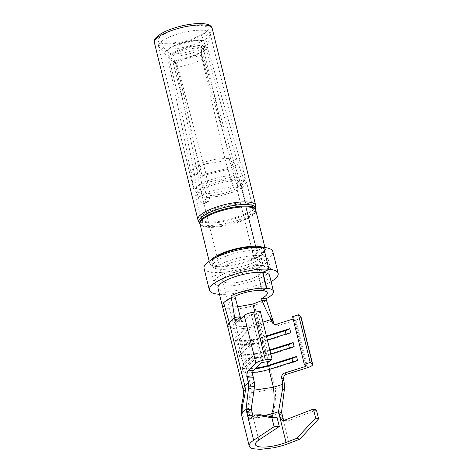 <?xml version="1.0" encoding="UTF-8"?>
<svg xmlns="http://www.w3.org/2000/svg" width="473" height="473" viewBox="0 0 473 473"><rect width="100%" height="100%" fill="white"/><g stroke="black" fill="none" stroke-linecap="round" stroke-linejoin="round"><path stroke-width="0.35" stroke-dasharray="2.37 1.77" d="M246.658 182.081L252.576 206.181A26.577 7.272 -13.8 0 1 236.991 217.072A26.577 7.272 -13.8 0 1 207.765 221.89A26.577 7.272 -13.8 0 1 200.966 218.857A26.577 7.272 -13.8 0 1 216.646 207.931A26.577 7.272 -13.8 0 1 245.919 203.165A26.577 7.272 -13.8 0 1 252.576 206.181L252.771 207.6A26.47 7.243 -13.8 0 0 252.712 207.174A26.47 7.243 -13.8 0 0 246.078 204.17L241.384 185.055L236.79 187.296L254.35 258.79L257.483 250.589L256.679 247.332M252.771 207.6A26.47 7.243 -13.8 0 1 228.737 220.524A26.47 7.243 -13.8 0 1 201.451 220.205A26.47 7.243 -13.8 0 1 201.303 219.803A26.47 7.243 -13.8 0 1 216.735 208.983A26.47 7.243 -13.8 0 1 245.8 204.147L241.106 185.032C238.333 184.482 236.299 182.472 235.016 178.995L229.08 158.295L216.468 159.017L203.313 162.334L193.735 167.2L190.749 172.089L194.639 175.27L197.288 193.138M234.094 174.986L220.589 176.872L206.855 180.952L197.14 186.09L194.226 190.755L197.2 193.173L198.175 197.14L195.201 194.728L198.116 190.063L207.83 184.925L221.565 180.84L235.069 178.96M198.264 197.105C199.222 200.854 200.93 203.053 203.384 203.703L204.91 203.384L206.689 197.838L202.154 175.921L205.98 173.875L210.101 195.568L208.824 201.273L207.943 201.457C206.062 200.877 204.649 198.731 203.709 195.012L199.908 173.343C193.102 137.667 185.582 102.316 177.351 67.29L175.85 65.629L177.854 62.3L184.222 58.859L201.374 55.447L201.563 45.834C184.494 45.804 163.049 56.376 171.616 60.591L172.887 61.283C168.205 58.54 175.377 53.963 177.783 52.775C180.077 50.729 187.917 48.896 201.291 47.288M242.548 175.72L243.524 179.693L246.504 182.111L243.583 186.77L233.869 191.914L220.14 195.993L206.63 197.88M243.435 179.728L242.483 184.866L241.384 185.055M246.078 204.17A5.091 3.837 95.3 0 1 246.102 204.762L246.084 206.37A5.694 4.292 95.3 0 0 246.285 208.155L255.946 247.485L256.39 247.273M245.8 204.147A5.091 3.79 94.7 0 1 245.818 204.738L245.812 206.346A25.802 7.065 -13.8 0 1 246.084 206.37M246.285 208.155A25.512 6.983 166.2 0 0 246.013 208.132A5.694 4.239 94.7 0 1 245.812 206.346M246.013 208.132L255.68 247.462A25.512 6.983 -13.8 0 1 255.946 247.485M256.354 247.125L255.68 247.462M268.912 269.084L263.183 265.572L260.741 255.645A29.019 7.946 -13.8 0 1 268.055 258.938A29.019 7.946 -13.8 0 1 241.768 273.577A29.019 7.946 -13.8 0 1 211.691 272.785A29.019 7.946 -13.8 0 1 228.636 260.919A29.019 7.946 -13.8 0 1 260.517 255.621L263.585 247.414L257.2 250.56L256.407 247.344M263.621 247.562L257.483 250.589A26.47 7.243 166.2 0 1 264.111 253.593A26.47 7.243 166.2 0 1 240.136 266.943A26.47 7.243 166.2 0 1 212.702 266.216A26.47 7.243 166.2 0 1 228.134 255.402A26.47 7.243 166.2 0 1 257.2 250.56L254.137 258.772L236.577 187.278C234.442 186.758 232.787 184.754 231.599 181.265A20.091 5.499 166.2 0 0 210.999 185.765A20.091 5.499 166.2 0 0 201.338 193.209L201.338 193.209A20.091 5.499 166.2 0 0 203.709 195.012L198.222 197.123M241.106 185.032L236.577 187.278M266.453 300.769L254.427 305.457C244.653 308.242 236.234 309.419 229.157 308.987L234.034 328.847C241.277 329.261 249.809 327.99 259.63 325.046L273.128 320.783M243.122 389.492L246.338 391.833L253.853 392.489L275.239 388.587L284.545 385.649M274.299 324.2A4.251 3.979 -54.8 0 0 278.544 325.489L276.711 324.194M300.976 316.727A7.444 2.034 166.2 0 1 295.897 320.014L278.544 325.489M241.685 415.288L244.665 417.683L251.624 418.57L272.454 415.495A27.635 7.568 166.2 0 0 281.488 412.568L289.05 443.349M222.363 305.966L229.157 308.987M269.58 275.41A26.577 7.272 -13.8 0 1 245.511 288.814A26.577 7.272 -13.8 0 1 217.964 288.087M292.598 316.674L294.785 318.246L293.165 318.997M254.864 312.097L257.791 323.745L262.97 322.113M266.388 336.013L261.208 337.645A19.133 5.238 166.2 0 1 237.115 338.319A19.133 5.238 166.2 0 1 238.404 335.664L249.502 325.14L250.477 329.113L239.379 339.638A19.133 5.238 166.2 0 0 238.09 342.286A19.133 5.238 166.2 0 0 262.184 341.618L267.363 339.981M269.799 349.914L264.62 351.545A19.133 5.238 166.2 0 1 240.526 352.219A19.133 5.238 166.2 0 1 241.821 349.565L252.919 339.04L253.895 343.014L242.797 353.538A19.133 5.238 166.2 0 0 241.502 356.187A19.133 5.238 166.2 0 0 265.595 355.519L270.775 353.881M284.161 420.308A4.251 3.707 -73.5 0 0 285.55 421.136A4.251 3.707 -73.5 0 0 287.732 421.029L284.734 420.136M316.413 409.961L287.732 421.029M262.018 290.505L256.65 268.664L262.639 272.371M268.954 269.255L262.953 265.554L256.65 268.664A20.197 5.528 -13.8 0 0 234.472 272.353A20.197 5.528 -13.8 0 0 222.7 280.607A20.197 5.528 -13.8 0 0 243.63 281.163A20.197 5.528 -13.8 0 0 261.924 270.976A20.197 5.528 -13.8 0 0 256.863 268.682L262.775 272.3M219.496 294.301A35.398 9.691 166.2 0 0 271.112 281.624M263.703 247.876L260.741 255.645L254.35 258.79A20.091 5.499 166.2 0 1 259.381 261.072A20.091 5.499 166.2 0 1 241.183 271.2A20.091 5.499 166.2 0 1 220.365 270.657A20.091 5.499 166.2 0 1 232.072 262.444A20.091 5.499 166.2 0 1 254.137 258.772L260.517 255.621L262.953 265.554A29.019 7.946 166.2 0 0 231.072 270.846A29.019 7.946 166.2 0 0 214.127 282.712A29.019 7.946 166.2 0 0 244.204 283.504A29.019 7.946 166.2 0 0 270.491 268.871A29.019 7.946 166.2 0 0 263.183 265.572L256.863 268.682L262.202 290.41M237.617 306.8L233.721 306.74L238.599 326.601C244.009 326.932 250.406 325.98 257.791 323.745L261.208 337.645M235.418 298.179C232.675 299.486 230.712 300.763 229.535 302.022L228.607 304.423L233.721 306.74M242.797 353.538L245.233 363.465A19.133 5.238 166.2 0 0 243.944 366.12A19.133 5.238 166.2 0 0 255.852 368.089M297.552 360.408A8.502 2.33 -13.8 0 1 292.935 362.489L269.622 369.851A21.261 5.818 -13.8 0 1 242.856 370.596A21.261 5.818 -13.8 0 1 244.287 367.651L253.351 359.054A8.502 2.33 -13.8 0 1 257.306 356.914L246.208 367.438A19.133 5.238 166.2 0 0 244.919 370.087A19.133 5.238 166.2 0 0 252.718 372.352M254.249 381.847L250.601 385.312L249.377 387.943L254.22 390.142M245.233 363.465L256.331 352.941A8.502 2.33 -13.8 0 0 252.375 355.081L253.351 359.054M255.083 368.816A21.261 5.818 -13.8 0 1 241.88 366.622A21.261 5.818 -13.8 0 1 243.311 363.678L252.375 355.081M257.306 356.914L256.331 352.941M240.237 316.786L234.992 321.764L238.404 335.664M240.739 318.826A4.251 1.768 -96.3 0 0 242.732 321.539A4.251 1.768 -96.3 0 0 243.24 321.285L249.986 314.888L261.693 362.549M260.363 311.488L258.057 313.676L249.986 314.888M258.057 313.676L269.764 361.331M266.53 336.593L261.817 338.077A21.261 5.818 -13.8 0 1 235.051 338.822A21.261 5.818 -13.8 0 1 236.482 335.877L245.546 327.281A8.502 2.33 -13.8 0 1 249.502 325.14M290.724 332.608A8.502 2.33 -13.8 0 1 286.106 334.689L262.793 342.05A21.261 5.818 -13.8 0 1 236.027 342.795A21.261 5.818 -13.8 0 1 237.458 339.851L246.522 331.254A8.502 2.33 -13.8 0 1 250.477 329.113M269.941 350.493L265.235 351.977A21.261 5.818 -13.8 0 1 238.463 352.722A21.261 5.818 -13.8 0 1 239.9 349.778L248.964 341.181A8.502 2.33 -13.8 0 1 252.919 339.04M294.135 346.508A8.502 2.33 -13.8 0 1 289.517 348.589L266.21 355.95A21.261 5.818 -13.8 0 1 239.439 356.695A21.261 5.818 -13.8 0 1 240.875 353.751L249.939 345.154A8.502 2.33 -13.8 0 1 253.895 343.014M258.784 440.085L251.228 409.311A21.261 5.818 166.2 0 0 248.325 411.912L247.84 413.78L253.15 416.187M246.208 367.438L250.601 385.312C253.238 396.031 247.657 406.029 248.325 411.912M253.339 416.205L264.614 415.454M253.197 416.299A4.251 2.483 -92 0 0 255.237 417.925A4.251 2.483 -92 0 0 256.064 417.647L260.446 414.744M272.785 251.465A35.398 9.691 -13.8 0 1 240.722 269.314A35.398 9.691 -13.8 0 1 204.034 268.351M257.832 247.29A26.47 7.243 -13.8 0 1 263.272 250.158A26.47 7.243 -13.8 0 1 239.297 263.508A26.47 7.243 -13.8 0 1 211.863 262.781A26.47 7.243 -13.8 0 1 215.357 257.72M205.625 45.373C214.973 83.502 225.296 121.36 236.595 158.946L240.118 160.643L237.215 164.622L227.679 169.511L202.154 175.921L172.834 61.537L196.549 54.803L204.768 50.327L207.245 46.703L205.625 45.373L203.715 46.017L202.958 47.43C201.616 50.026 201.279 52.716 201.947 55.501C211.059 91.058 220.885 126.338 231.439 161.323L237.99 181.821L237.422 187.178L236.79 187.296M201.947 55.501L203.307 56.583L201.321 59.397L195.787 62.436L177.925 67.337L205.98 173.875L225.042 168.997L231.687 165.396L233.662 162.535L231.439 161.323L236.595 158.946L242.46 175.755L245.582 178.132L242.631 182.791L232.852 187.941L219.176 192.044L205.714 193.871M172.834 61.537L173.768 60.781L185.463 58.209L192.47 55.885L198.459 53.283L202.828 50.676L204.898 48.613L204.821 46.644L203.715 46.017M202.958 47.43L204.105 49.919L195.432 55.554L174.555 61.431L173.768 60.781M177.925 67.337C177.133 64.635 176.009 62.667 174.555 61.431M201.374 55.447L225.367 160.796L229.08 158.295L202.497 45.101L190.27 46.502L178.457 49.972L170.256 54.566L167.874 59.06L169.706 61.265C178.989 98.958 187.296 136.963 194.639 175.27L199.908 173.343L197.01 170.865M202.497 45.101L201.563 45.834M169.706 61.265L171.616 60.591M177.351 67.29C176.671 64.582 175.181 62.578 172.887 61.283L173.278 61.514C174.354 62.164 175.211 63.53 175.844 65.629L197.016 170.913M197.005 170.848L199.074 167.259L206.281 163.711L225.367 160.796L231.599 181.265L235.046 178.977M210.828 260.174A28.699 7.858 166.2 0 0 209.693 263.313A28.699 7.858 166.2 0 0 217.036 266.589A28.699 7.858 166.2 0 0 248.603 261.386A28.699 7.858 166.2 0 0 265.436 249.626A28.699 7.858 166.2 0 0 262.976 247.367M172.42 53.715A19.133 5.238 166.2 0 0 192.227 50.67A19.133 5.238 166.2 0 0 204.679 43.179A19.133 5.238 166.2 0 0 200.676 40.323A19.133 5.238 166.2 0 0 170.12 47.832A19.133 5.238 166.2 0 0 167.891 52.213A19.133 5.238 166.2 0 0 172.42 53.715M170.712 56.056A21.989 6.019 -13.8 0 1 165.503 54.324A21.989 6.019 -13.8 0 1 168.063 49.287A21.989 6.019 -13.8 0 1 203.171 40.666A21.989 6.019 -13.8 0 1 207.771 43.948A21.989 6.019 -13.8 0 1 193.469 52.55A21.989 6.019 -13.8 0 1 170.712 56.056M165.319 49.103A26.577 7.272 166.2 0 0 192.83 44.87A26.577 7.272 166.2 0 0 210.124 34.464A26.577 7.272 166.2 0 0 210.136 33.394A26.577 7.272 166.2 0 0 182.596 32.667A26.577 7.272 166.2 0 0 158.52 46.07A26.577 7.272 166.2 0 0 159.034 47.01A26.577 7.272 166.2 0 0 165.319 49.103M254.427 305.457L275.239 388.587C276.019 397.403 275.091 406.372 272.454 415.495M295.897 320.014L307.598 367.675M227.602 325.921L234.034 328.847M294.058 318.713L305.463 365.15M262.184 341.618L264.62 351.545M265.595 355.519L267.097 361.626M239.379 339.638L241.821 349.565M229.535 302.022L234.992 321.764L233.703 324.413L238.599 326.601M292.793 361.91L292.935 362.489M237.476 321.924L243.24 321.285M251.329 314.415L263.035 362.076M286.106 334.689L285.964 334.109M246.522 331.254L245.546 327.281M237.458 339.851L236.482 335.877M262.793 342.05L261.817 338.077M289.375 348.01L289.517 348.589M248.964 341.181L249.939 345.154M239.9 349.778L240.875 353.751M265.235 351.977L266.21 355.95M243.311 363.678L244.287 367.651M269.48 369.271L269.622 369.851M250.891 417.83L256.064 417.647M242.507 175.737L237.014 177.848L239.385 179.651L237.139 183.199L229.712 187.107L209.125 191.6L205.684 193.889M243.483 179.71L237.99 181.821A20.091 5.499 -13.8 0 1 240.361 183.625L240.361 183.625A20.091 5.499 -13.8 0 1 230.7 191.068A20.091 5.499 -13.8 0 1 210.101 195.568L206.66 197.856M203.384 203.703L207.943 201.457M197.247 193.155L202.734 191.045L200.375 189.235L202.621 185.694L210.042 181.792L230.623 177.292L234.07 175.004M294.738 318.187L306.445 365.848M164.669 43.711A25.737 7.048 166.2 0 0 191.311 39.614A25.737 7.048 166.2 0 0 208.055 29.533A25.737 7.048 166.2 0 0 181.396 27.795A25.737 7.048 166.2 0 0 158.579 41.689A25.737 7.048 166.2 0 0 164.669 43.711M154.393 42.623A29.764 8.147 166.2 0 0 162.008 46.017A29.764 8.147 166.2 0 0 194.746 40.625A29.764 8.147 166.2 0 0 212.2 28.427M197.868 219.62A29.764 8.147 166.2 0 0 205.483 223.014A29.764 8.147 166.2 0 0 238.221 217.621A29.764 8.147 166.2 0 0 255.674 205.418M200.032 223.983A28.699 7.858 166.2 0 0 207.375 227.253A28.699 7.858 166.2 0 0 238.942 222.05A28.699 7.858 166.2 0 0 255.775 210.29A28.829 7.893 -13.8 0 1 255.775 210.278A28.829 7.893 -13.8 0 1 237.576 221.76A28.829 7.893 -13.8 0 1 207.103 226.555A28.829 7.893 -13.8 0 1 200.032 223.966A28.829 7.893 -13.8 0 1 200.026 223.96L200.026 223.96M199.192 222.671A29.338 8.029 166.2 0 0 206.388 225.308A29.338 8.029 166.2 0 0 237.399 220.424A29.338 8.029 166.2 0 0 255.917 208.741M252.712 207.174L246.557 182.105M201.303 219.803L195.148 194.734M275.115 324.992L273.282 323.698M267.292 292.817L261.924 270.976M237.115 338.319L222.7 280.607M241.502 356.187L243.944 366.12M244.919 370.087L249.306 387.961M238.09 342.286L240.526 352.219M236.967 322.178L242.732 321.539M236.027 342.795L235.051 338.822M239.439 356.695L238.463 352.722M242.856 370.596L241.88 366.622M247.84 413.78C247.397 411.374 247.202 410.328 248.585 403.061C250.211 394.843 250.193 392.028 249.312 387.966M247.834 413.78L255.396 444.555M250.063 418.108L255.237 417.925M285.55 421.136L282.547 420.243M270.491 268.871L268.055 258.938M214.127 282.712L211.691 272.785M264.111 253.593L263.272 250.158M212.702 266.216L211.863 262.781M242.483 184.866L237.422 187.178M259.381 261.072L239.385 179.651M220.365 270.657L200.363 189.235L197.022 170.895M207.245 46.703L240.118 160.643L245.582 178.132M239.379 179.669L234.011 162.511L203.313 56.583C202.734 53.999 203 51.776 204.105 49.919L204.904 48.601M204.91 203.384L208.824 201.273M194.172 190.761L190.749 172.089C183.636 133.924 176.009 96.244 167.874 59.06M294.785 318.246L306.492 365.907M201.451 220.205L195.042 194.758M204.679 43.179L208.055 29.533C208.735 29.267 207.706 30.319 204.98 32.684C202.273 34.57 198.347 36.427 193.191 38.266C181.78 42.02 171.959 43.646 163.711 43.149C159.283 42.251 157.568 41.766 158.579 41.689L167.891 52.213M170.12 47.832L168.063 49.287M200.676 40.323L203.171 40.666M207.771 43.948L210.124 34.464M165.503 54.324L159.034 47.01M158.52 46.07L194.066 190.785M210.136 33.394L245.682 178.108M209.184 261.244L209.693 263.313M264.927 247.55L265.436 249.626"/><path stroke-width="0.71" d="M256.407 247.344L256.354 247.125A26.47 7.243 -13.8 0 0 215.357 257.72M271.112 281.624A35.398 9.691 166.2 0 0 278.154 273.305A35.398 9.691 166.2 0 0 269.232 269.285L262.923 272.395L266.825 288.282A26.577 7.272 -13.8 0 1 273.483 291.297A26.577 7.272 -13.8 0 1 265.968 298.782L273.619 322.769A4.251 3.979 -54.8 0 0 274.299 324.2M307.598 367.675L286.532 374.326A4.251 3.979 -54.8 0 0 283.552 379.547L281.713 378.246A4.251 3.979 125.2 0 1 284.693 373.026L305.765 366.374L306.492 365.907L304.305 364.334L310.235 362.46L312.375 363.974A7.444 2.034 166.2 0 1 312.683 364.381A7.444 2.034 166.2 0 1 307.598 367.675M283.954 381.179L284.545 385.649L284.285 389.977L282.547 389.113L282.789 384.324L282.21 380.274L283.954 381.179L283.552 379.547M284.285 389.977L281.488 412.568A21.261 18.524 106.5 0 1 282.363 415.318L283.138 418.457A4.251 3.707 -73.5 0 0 284.161 420.308M223.652 302.779L229.228 322.403L234.478 317.424L240.237 316.786L235.418 298.179L231.398 297.724L230.907 295.737A26.577 7.272 -13.8 0 1 266.541 288.252L262.639 272.371A26.577 7.272 -13.8 0 0 233.461 277.231A26.577 7.272 -13.8 0 0 217.964 288.087L222.357 305.96L223.652 302.779C225.195 301.13 227.779 299.439 231.398 297.724L234.963 319.411A4.251 1.768 83.7 0 0 236.967 322.178A4.251 1.768 83.7 0 0 237.476 321.924L244.222 315.526A7.444 2.034 166.2 0 1 253.634 312.227L260.363 311.488L272.07 359.143L269.764 361.331L261.693 362.549L253.498 370.318A4.251 1.768 -96.3 0 0 252.937 375.745L254.249 381.847L254.498 386.672L248.644 386.879L248.455 382.515L244.837 385.944L243.122 389.492C245.038 397.089 239.888 403.8 241.644 415.3L249.147 445.743C249.271 447.103 250.578 448.097 253.061 448.723L260.262 449.35L273.406 447.819A27.635 7.568 166.2 0 0 289.05 443.349L299.799 439.198L318.607 418.901L316.413 409.961L313.41 409.074L315.603 418.008L318.607 418.901M254.498 386.672L251.228 409.311A21.261 12.404 88 0 1 252.032 412.054L246.859 412.231A21.261 12.404 -92 0 0 246.049 409.488A27.635 7.568 166.2 0 0 242.277 412.876L241.685 415.288M262.775 272.3L262.923 272.395A26.577 7.272 -13.8 0 1 269.58 275.41L273.483 291.297M265.968 298.782L261.575 298.504L262.066 300.491C265.264 308.313 268.345 314.646 271.289 319.482L271.78 321.469A4.251 3.979 125.2 0 0 276.711 324.194L293.165 318.997M273.128 320.783L271.289 319.482L262.97 322.113M312.683 364.381L300.976 316.727A7.444 2.034 166.2 0 0 300.668 316.313L298.528 314.799L292.598 316.674L304.305 364.334M282.21 380.274L281.713 378.246M267.363 339.981L290.724 332.608L289.748 328.634L266.388 336.013M270.775 353.881L294.135 346.508L293.159 342.535L269.799 349.914M252.718 372.352A19.133 5.238 166.2 0 0 269.013 369.419L297.552 360.408L296.577 356.435L268.037 365.446A19.133 5.238 166.2 0 1 255.852 368.089M254.22 390.142L273.4 387.292L282.789 384.324M269.013 369.419L273.4 387.292C274.742 398.674 274.115 407.555 271.537 413.928A21.261 5.818 166.2 0 0 278.485 411.676L281.488 412.568M282.547 389.113L278.485 411.676L286.047 442.456L296.796 438.311L299.799 439.198M313.41 409.074L284.734 420.136A4.251 3.707 106.5 0 1 282.547 420.243A4.251 3.707 106.5 0 1 280.134 417.564L279.36 414.425A21.261 18.524 -73.5 0 0 278.485 411.676M271.904 417.76L255.266 414.927L260.446 414.744L277.077 417.576L271.904 417.76L274.098 426.693L253.611 440.268A27.635 7.568 166.2 0 0 249.147 445.708L249.147 445.743M255.266 414.927L250.891 417.83A4.251 2.483 88 0 1 250.063 418.108A4.251 2.483 88 0 1 247.627 415.371L252.807 415.188A4.251 2.483 -92 0 0 253.197 416.299M246.859 412.231L247.627 415.371M251.228 409.311L246.049 409.488L253.611 440.268M248.644 386.879L246.049 409.488M248.455 382.515L247.172 376.384A4.251 1.768 83.7 0 1 247.734 370.956L253.498 370.318M272.07 359.143L265.341 359.888A7.444 2.034 166.2 0 0 255.928 363.181L247.734 370.956M235.418 298.179L234.933 296.193A20.197 5.528 -13.8 0 1 262.018 290.505L266.541 288.252M230.907 295.737L234.933 296.193M219.496 294.301A35.398 9.691 166.2 0 1 209.397 290.191A35.398 9.691 166.2 0 1 230.067 275.718A35.398 9.691 166.2 0 1 268.954 269.255L262.639 272.371M263.703 247.876L268.912 269.084M266.825 288.282L262.202 290.41M262.231 290.523A20.197 5.528 -13.8 0 1 267.292 292.817A20.197 5.528 -13.8 0 1 261.575 298.504M266.453 300.769L262.066 300.491L252.925 304.056L237.617 306.8M296.577 356.435A8.502 2.33 -13.8 0 1 291.959 358.522L268.646 365.877A21.261 5.818 -13.8 0 1 255.083 368.816M240.237 316.786L240.727 318.772A4.251 1.768 -96.3 0 0 240.739 318.826M289.748 328.634A8.502 2.33 -13.8 0 1 285.13 330.722L266.53 336.593M293.159 342.535A8.502 2.33 -13.8 0 1 288.542 344.622L269.941 350.493M264.614 415.454L271.537 413.928M277.077 417.576L279.277 426.51L258.784 440.085A21.261 5.818 166.2 0 0 255.396 444.555A21.261 5.818 166.2 0 0 286.047 442.456M252.032 412.054L252.807 415.188M274.098 426.693L279.277 426.51M296.796 438.311L315.603 418.008M278.154 273.305L272.785 251.465A35.398 9.691 -13.8 0 0 263.869 247.438L263.621 247.562M209.397 290.191L204.034 268.351A35.398 9.691 -13.8 0 1 224.699 253.871A35.398 9.691 -13.8 0 1 263.585 247.414L268.954 269.255M256.638 247.154A26.47 7.243 -13.8 0 1 257.832 247.29M298.528 314.799L310.235 362.46M262.976 247.367A28.699 7.858 166.2 0 0 235.69 248.839A28.699 7.858 166.2 0 0 210.828 260.174M227.596 325.915L229.228 322.403L244.837 385.944C246.894 394.299 241.112 403.995 242.277 412.876M273.619 322.769L271.78 321.469M300.668 316.313L312.375 363.974M286.532 374.326L284.693 373.026M305.463 365.15L305.765 366.374M267.097 361.626L268.037 365.446M279.36 414.425L282.363 415.318M253.433 377.773L247.574 378.016M244.222 315.526L255.928 363.181M252.925 304.056L254.864 312.097M291.959 358.522L292.793 361.91M247.172 376.384L252.937 375.745M253.634 312.227L265.341 359.888M234.963 319.411L240.727 318.772M285.964 334.109L285.13 330.722M288.542 344.622L289.375 348.01M268.646 365.877L269.48 369.271M283.138 418.457L280.134 417.564M212.2 28.427A29.764 8.147 166.2 0 0 181.354 27.611A29.764 8.147 166.2 0 0 154.393 42.623L197.868 219.62A29.764 8.147 166.2 0 1 224.829 204.608A29.764 8.147 166.2 0 1 255.674 205.418L212.2 28.427C211.768 26.766 210.497 25.53 208.386 24.72C203.319 22.615 191.003 23.455 180.189 26.317C172.219 28.38 165.745 30.893 160.767 33.855L156.007 37.633C154.624 39.093 154.086 40.761 154.393 42.623M200.032 223.983L200.026 223.96A28.829 7.893 -13.8 0 1 225.84 208.729A28.829 7.893 -13.8 0 1 255.775 210.266A28.699 7.858 166.2 0 0 226.029 209.504A28.699 7.858 166.2 0 0 200.032 223.983L209.184 261.244M264.927 247.55L255.775 210.29L255.917 208.741A29.338 8.029 166.2 0 0 225.455 207.168A29.338 8.029 166.2 0 0 199.192 222.671L197.868 219.62M227.507 325.938L243.116 389.48M222.363 305.966L227.513 325.95M200.026 223.96L199.192 222.671M255.917 208.741L255.674 205.418"/></g></svg>
